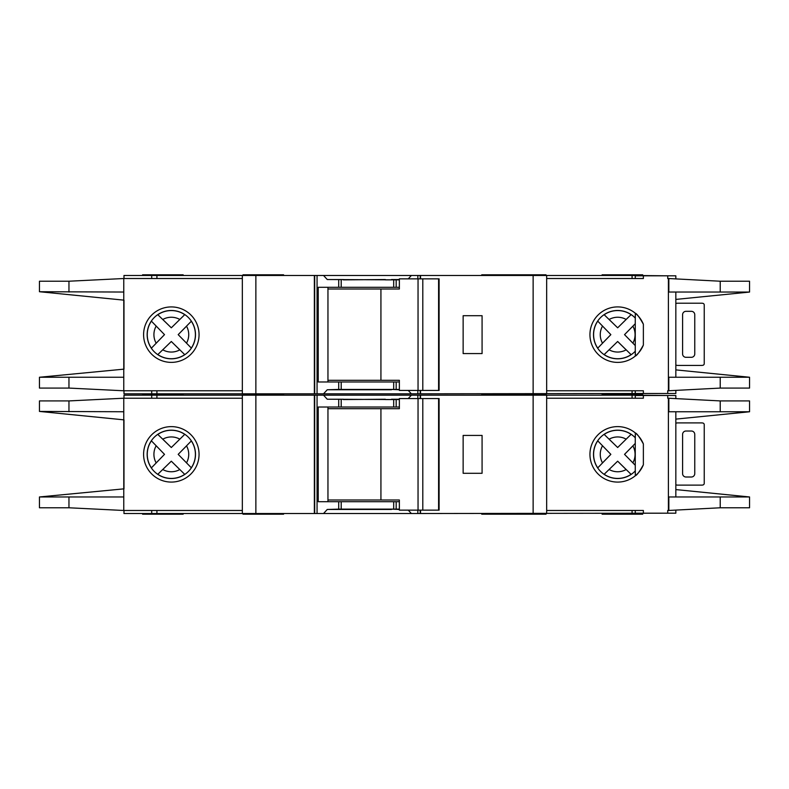 <?xml version="1.0" encoding="UTF-8"?>
<svg xmlns="http://www.w3.org/2000/svg" width="789" height="789" viewBox="0 0 789 789"><rect width="100%" height="100%" fill="white"/><g stroke="black" fill="none" stroke-linecap="round" stroke-linejoin="round"><path stroke-width="1.18" d="M438.595 510.148L438.595 398.553L439.098 398.553L439.098 510.148L422.796 510.148L422.796 398.553L399.362 398.553L399.362 408.702L327.958 408.702M422.796 510.148L418.042 510.148L418.042 398.553M418.042 510.148L399.362 510.148L399.362 499.999L380.929 499.999L380.929 408.702M380.929 499.999L327.958 499.999M438.595 398.553L422.796 398.553M675.838 423.22A6.766 6.766 0 0 1 677.859 422.904L701.529 422.904A6.766 6.766 0 0 1 702.891 423.042A1.686 1.686 0 0 1 704.242 424.699L704.242 483.332A1.686 1.686 0 0 1 702.891 484.988A6.766 6.766 0 0 1 701.529 485.127L677.859 485.127A6.766 6.766 0 0 1 675.838 484.811M691.391 477.01L685.976 477.01A3.383 3.383 0 0 1 682.593 473.627L682.593 434.404A3.383 3.383 0 0 1 685.976 431.021L691.391 431.021A3.383 3.383 0 0 1 694.764 434.404L694.764 473.627A3.383 3.383 0 0 1 691.391 477.01M604.098 474.347L617.659 461.19L631.092 474.347A24.084 24.084 0 0 1 604.157 474.278L617.659 461.19L626.141 469.554A17.407 17.407 0 0 1 609.128 469.514M157.751 474.347L171.312 461.19L184.281 473.913M675.838 398.425L675.838 395.516L635.253 395.516L635.253 398.218M749.55 507.781L749.55 496.962L749.55 507.781L720.219 507.781L668.391 510.483L668.391 398.218L667.721 398.218L667.721 395.516M675.838 510.276L675.838 513.185L667.721 513.185L667.721 510.483L668.391 510.483M667.721 513.185L635.253 513.185L635.253 510.483M635.253 470.934L635.253 437.767M183.156 393.819L183.156 394.5L142.582 394.5L183.156 394.5L183.156 395.181M545.988 395.181L545.988 394.5L481.744 394.5L481.744 395.181M283.586 395.181L283.586 394.5L243.012 394.5L243.012 395.181M545.988 393.819L545.988 394.5L505.414 394.5L505.414 395.181M283.586 513.531L283.586 514.201L243.012 514.201L243.012 513.531M545.988 513.531L545.988 514.201L481.744 514.201L481.744 513.531M642.7 513.531L642.7 514.201L602.115 514.201L602.115 513.531M505.414 514.201L505.414 513.531M171.321 430.183A24.173 24.173 0 0 0 147.158 454.356A24.173 24.173 0 0 0 171.321 478.519A24.173 24.173 0 0 0 195.494 454.356A24.173 24.173 0 0 0 171.321 430.183M171.321 482.079A27.723 27.723 0 0 1 143.598 454.356A27.723 27.723 0 0 1 171.321 426.622A27.723 27.723 0 0 1 199.055 454.356A27.723 27.723 0 0 1 171.321 482.079M391.452 509.132L399.362 509.467M408.258 510.148L411.375 513.531L323.529 513.531L327.267 509.467L391.452 509.467M391.452 399.569L385.367 399.569M385.367 399.234L343.442 399.569M617.679 430.183A24.173 24.173 0 0 0 593.506 454.356A24.173 24.173 0 0 0 635.303 470.885L635.303 475.757C636.881 475.264 639.563 471.605 643.37 464.76A27.723 27.723 0 0 1 589.945 454.356A27.723 27.723 0 0 1 643.37 443.941C639.573 437.106 636.881 433.437 635.303 432.944L635.303 437.816A24.173 24.173 0 0 0 617.679 430.183M668.391 398.218L720.219 400.92L749.55 400.92L749.55 411.75L749.55 400.92M643.37 395.516L643.37 398.218L546.669 398.218M668.391 496.962L749.55 496.962L675.838 489.584M675.838 419.117L749.55 411.759L720.219 411.75L720.219 400.92M668.391 411.75L720.219 411.75M643.37 513.185L643.37 510.483L546.669 510.483M191.382 467.828L178.186 454.356L191.323 440.933A24.084 24.084 0 0 1 191.323 467.769L178.186 454.356L186.529 445.884A17.407 17.407 0 0 1 186.529 462.818M189.863 442.461L190.682 441.603M183.216 472.887L184.074 473.706M184.744 474.347A24.084 24.084 0 0 1 157.81 474.278L171.312 461.19L179.793 469.554A17.407 17.407 0 0 1 162.781 469.514M151.33 440.775L164.507 454.356L151.399 467.867A24.084 24.084 0 0 1 151.399 440.834L164.507 454.356L156.163 462.896A17.407 17.407 0 0 1 156.163 445.805M152.849 466.338L152.03 467.196M184.804 434.295L171.312 447.511L157.751 434.354M159.339 435.883L158.481 435.055M157.81 434.423A24.084 24.084 0 0 1 184.744 434.354L171.312 447.511L162.781 439.187A17.407 17.407 0 0 1 179.793 439.148M631.151 434.295L617.659 447.511L604.621 434.857M604.157 434.423A24.084 24.084 0 0 1 631.092 434.354L617.659 447.511L609.128 439.187A17.407 17.407 0 0 1 626.141 439.148M632.877 462.818A17.407 17.407 0 0 0 632.877 445.884L624.533 454.356L635.253 465.263L624.533 454.356L635.253 443.438M629.573 472.887L630.421 473.706M597.677 440.775L610.854 454.356L597.746 467.867A24.084 24.084 0 0 1 597.746 440.834L610.854 454.356L602.51 462.896A17.407 17.407 0 0 1 602.51 445.805M599.206 466.338L598.378 467.196M605.686 435.883L604.828 435.055M123.981 419.856L123.981 488.845L123.981 419.856L39.45 411.424L123.774 411.75L123.774 398.218L242.331 398.218M242.331 510.483L123.774 510.483L123.774 411.75M343.442 399.234L327.267 399.234L323.529 395.181L151.705 395.181L151.705 398.218M323.529 395.181L411.375 395.181L408.258 398.553M417.845 398.553L417.845 395.181L411.375 395.181M417.845 395.181L632.078 395.181L632.078 398.218M668.391 395.516L632.078 395.181M123.981 398.218L123.981 395.181L151.705 395.181M668.391 513.185L411.375 513.531M399.362 399.569L327.267 399.234M399.362 407.016L393.691 407.016L393.691 399.569M399.362 509.132L393.691 509.132L393.691 501.696L399.362 501.696M323.529 513.531L317.06 513.531L317.06 395.181M327.267 509.467L338.718 509.132L338.718 501.696L393.691 501.696M393.691 407.016L318.233 407.016L318.233 501.696L338.718 501.696M393.691 509.132L338.718 509.132M123.981 510.483L123.981 513.531L317.06 513.531M242.331 513.531L242.331 395.181M643.37 464.76L643.37 443.941M546.669 513.531L546.669 395.181M123.774 398.218L68.959 400.92L39.45 400.92L39.45 411.424M123.981 488.845L39.45 496.962L123.774 496.962M123.774 510.483L68.959 507.781L39.45 507.781L39.45 497.277M314.703 513.531L314.703 395.181M314.357 513.531L314.357 395.181M482.079 435.42L482.079 473.292L463.143 473.292L463.143 435.42L482.079 435.42M420.537 513.531L420.537 510.148M420.537 398.553L420.537 395.181M420.202 513.531L420.202 510.148M420.202 398.553L420.202 395.181M327.958 407.016L327.958 501.696M183.156 513.531L183.156 514.201L142.582 514.201L142.582 513.531M642.7 393.819L642.7 394.5L602.115 394.5L642.7 394.5L642.7 395.181M142.582 393.819L142.582 395.181M399.362 399.234L391.452 399.234M675.838 303.509A6.766 6.766 0 0 1 677.859 303.203L701.529 303.203A6.766 6.766 0 0 1 702.891 303.341A1.686 1.686 0 0 1 704.242 304.998L704.242 363.63A1.686 1.686 0 0 1 702.891 365.287A6.766 6.766 0 0 1 701.529 365.415L677.859 365.415A6.766 6.766 0 0 1 675.838 365.11M691.391 357.309L685.976 357.309A3.383 3.383 0 0 1 682.593 353.926L682.593 314.703A3.383 3.383 0 0 1 685.976 311.32L691.391 311.32A3.383 3.383 0 0 1 694.764 314.703L694.764 353.926A3.383 3.383 0 0 1 691.391 357.309M438.595 390.447L438.595 278.852L439.098 278.852L439.098 390.447L422.796 390.447L422.796 278.852L399.362 278.852L399.362 289.001L327.958 289.001M422.796 390.447L418.042 390.447L418.042 278.852M418.042 390.447L399.362 390.447L399.362 380.298L380.929 380.298L380.929 289.001M380.929 380.298L327.958 380.298M438.595 278.852L422.796 278.852M604.098 354.646L617.659 341.489L631.092 354.646A24.084 24.084 0 0 1 604.157 354.577L617.659 341.489L626.141 349.852A17.407 17.407 0 0 1 609.128 349.813M157.751 354.646L171.312 341.489L184.744 354.646A24.084 24.084 0 0 1 157.81 354.577L171.312 341.489L179.793 349.852A17.407 17.407 0 0 1 162.781 349.813M675.838 278.724L675.838 275.815L635.253 275.815L635.253 278.517M749.55 388.08L749.55 377.25L749.55 388.08L720.219 388.08L668.391 390.782L668.391 278.517L667.721 278.517L667.721 275.815M675.838 390.575L675.838 393.484L667.721 393.484L667.721 390.782L668.391 390.782M667.721 393.484L635.253 393.484L635.253 390.782M635.253 351.233L635.253 318.066M142.582 275.469L142.582 274.799L183.156 274.799L183.156 275.469M545.988 275.469L545.988 274.799L481.744 274.799L481.744 275.469M283.586 275.469L283.586 274.799L243.012 274.799L243.012 275.469M505.414 274.799L505.414 275.469M283.586 393.819L283.586 394.5L243.012 394.5L243.012 393.819M505.414 393.819L505.414 394.5L481.744 394.5L481.744 393.819M602.115 395.181L602.115 393.819M171.321 310.481A24.173 24.173 0 0 0 147.158 334.644A24.173 24.173 0 0 0 171.321 358.817A24.173 24.173 0 0 0 195.494 334.644A24.173 24.173 0 0 0 171.321 310.481M171.321 362.378A27.723 27.723 0 0 1 143.598 334.644A27.723 27.723 0 0 1 171.321 306.921A27.723 27.723 0 0 1 199.055 334.644A27.723 27.723 0 0 1 171.321 362.378M391.452 389.431L399.362 389.766M408.258 390.447L411.375 393.819L323.529 393.819L327.267 389.766L391.452 389.766M391.452 279.868L385.367 279.868M385.367 279.533L343.442 279.868M617.679 310.481A24.173 24.173 0 0 0 593.506 334.644A24.173 24.173 0 0 0 635.303 351.184L635.303 356.056C636.881 355.563 639.563 351.904 643.37 345.059A27.723 27.723 0 0 1 589.945 334.644A27.723 27.723 0 0 1 643.37 324.24C639.573 317.405 636.881 313.736 635.303 313.243L635.303 318.115A24.173 24.173 0 0 0 617.679 310.481M668.391 278.517L720.219 281.219L749.55 281.219L749.55 292.038L749.55 281.219M643.37 275.815L643.37 278.517L546.669 278.517M668.391 377.25L749.55 377.25L675.838 369.883M675.838 299.416L749.55 292.058L720.219 292.038L720.219 281.219M668.391 292.038L720.219 292.038M643.37 393.484L643.37 390.782L546.669 390.782M191.382 348.127L178.186 334.644L191.323 321.231A24.084 24.084 0 0 1 191.323 348.067L178.186 334.644L186.529 326.182A17.407 17.407 0 0 1 186.529 343.116M189.863 322.75L190.682 321.902M183.216 353.186L184.074 354.005M151.33 321.074L164.507 334.644L151.399 348.166A24.084 24.084 0 0 1 151.399 321.133L164.507 334.644L156.163 343.195A17.407 17.407 0 0 1 156.163 326.104M152.849 346.637L152.03 347.495M184.804 314.584L171.312 327.81L157.751 314.653M159.339 316.172L158.481 315.353M157.81 314.722A24.084 24.084 0 0 1 184.744 314.653L171.312 327.81L162.781 319.486A17.407 17.407 0 0 1 179.793 319.446M626.141 319.446L617.659 327.81L604.157 314.722A24.084 24.084 0 0 1 631.092 314.653L626.141 319.446A17.407 17.407 0 0 0 609.128 319.486L617.659 327.81L631.151 314.584M632.877 343.116A17.407 17.407 0 0 0 632.877 326.182L624.533 334.644L635.253 345.562L624.533 334.644L635.253 323.737M629.573 353.186L630.421 354.005M597.677 321.074L610.854 334.644L598.18 347.702M599.206 346.637L598.378 347.495M597.746 348.166A24.084 24.084 0 0 1 597.746 321.133L610.854 334.644L602.51 343.195A17.407 17.407 0 0 1 602.51 326.104M605.686 316.172L604.828 315.353M123.981 300.155L123.981 369.144L123.981 300.155L39.45 291.723L123.774 292.038L123.774 278.517L242.331 278.517M242.331 390.782L123.774 390.782L123.774 292.038M343.442 279.533L327.267 279.533L323.529 275.469L151.705 275.469L151.705 278.517M323.529 275.469L411.375 275.469L408.258 278.852M417.845 278.852L417.845 275.469L411.375 275.469M417.845 275.469L632.078 275.469L632.078 278.517M668.391 275.815L632.078 275.469M123.981 278.517L123.981 275.469L151.705 275.469M668.391 393.484L411.375 393.819M399.362 279.868L327.267 279.533M399.362 287.304L393.691 287.304L393.691 279.868M399.362 389.431L393.691 389.431L393.691 381.984L399.362 381.984M323.529 393.819L317.06 393.819L317.06 275.469M327.267 389.766L338.718 389.431L338.718 381.984L393.691 381.984M393.691 287.304L318.233 287.304L318.233 381.984L338.718 381.984M393.691 389.431L338.718 389.431M123.981 390.782L123.981 393.819L317.06 393.819M242.331 393.819L242.331 275.469M643.37 345.059L643.37 324.24M546.669 393.819L546.669 275.469M123.774 278.517L68.959 281.219L39.45 281.219L39.45 291.723M123.981 369.144L39.45 377.25L123.774 377.25M123.774 390.782L68.959 388.08L39.45 388.08L39.45 377.576M314.703 393.819L314.703 275.469M314.357 393.819L314.357 275.469M482.079 315.708L482.079 353.58L463.143 353.58L463.143 315.708L482.079 315.708M420.537 393.819L420.537 390.447M420.537 278.852L420.537 275.469M420.202 393.819L420.202 390.447M420.202 278.852L420.202 275.469M327.958 287.304L327.958 381.984M602.115 275.469L602.115 274.799L642.7 274.799L642.7 275.469M399.362 279.533L391.452 279.533M417.845 513.531L417.845 510.148M396.177 407.016L396.177 399.569M396.177 509.132L396.177 501.696M338.718 407.016L338.718 399.569M341.203 509.132L341.203 501.696M720.219 507.781L720.219 496.962M341.203 407.016L341.203 399.569M68.959 411.75L68.959 400.92M68.959 507.781L68.959 496.962M668.845 411.75L668.845 398.218M668.845 510.483L668.845 496.962M255.863 513.531L255.863 395.181M533.137 513.531L533.137 395.181M632.078 513.531L632.078 510.483M151.705 513.531L151.705 510.483M156.922 513.531L156.922 510.483M156.922 395.181L156.922 398.218M417.845 393.819L417.845 390.447M396.177 287.304L396.177 279.868M396.177 389.431L396.177 381.984M338.718 287.304L338.718 279.868M341.203 389.431L341.203 381.984M720.219 388.08L720.219 377.25M341.203 287.304L341.203 279.868M68.959 292.038L68.959 281.219M68.959 388.08L68.959 377.25M668.845 292.038L668.845 278.517M668.845 390.782L668.845 377.25M255.863 393.819L255.863 275.469M533.137 393.819L533.137 275.469M632.078 393.819L632.078 390.782M151.705 393.819L151.705 390.782M156.922 393.819L156.922 390.782M156.922 275.469L156.922 278.517M675.838 496.962L675.838 411.75M675.838 377.25L675.838 292.038"/></g></svg>
